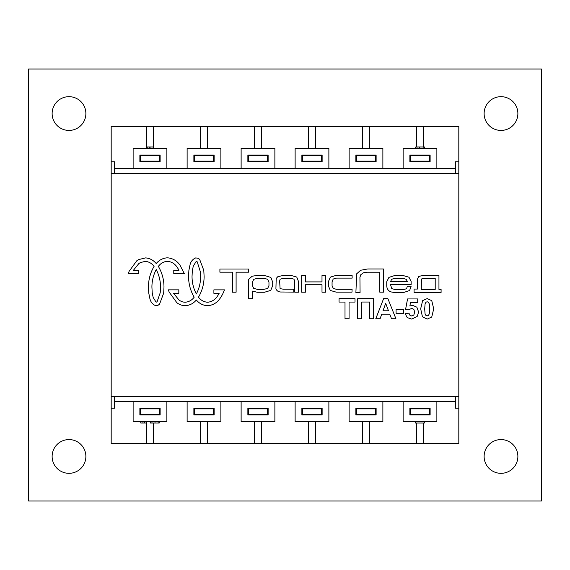 <?xml version="1.0" encoding="UTF-8"?>
<svg xmlns="http://www.w3.org/2000/svg" width="570" height="570" viewBox="0 0 570 570"><rect width="100%" height="100%" fill="white"/><g stroke="black" fill="none" stroke-linecap="round" stroke-linejoin="round"><path stroke-width="0.85" d="M484.122 456.449A16.872 16.872 0 0 1 509.438 441.836A16.872 16.872 0 0 1 509.438 471.062A16.872 16.872 0 0 1 484.122 456.449M484.122 113.551A16.872 16.872 0 0 1 509.438 98.938A16.872 16.872 0 0 1 509.438 128.165A16.872 16.872 0 0 1 484.122 113.551M52.127 456.449A16.872 16.872 0 0 1 77.435 441.836A16.872 16.872 0 0 1 77.435 471.062A16.872 16.872 0 0 1 52.127 456.449M52.127 113.551A16.872 16.872 0 0 1 77.435 98.938A16.872 16.872 0 0 1 77.435 128.165A16.872 16.872 0 0 1 52.127 113.551M28.5 68.999L28.5 501.001L541.5 501.001L541.5 68.999L28.5 68.999M111.186 173.622L458.814 173.622L458.814 396.378L111.186 396.378L111.186 126.376L423.375 126.376L423.375 146.96M416.627 126.376L416.627 146.96M409.873 161.816L430.122 161.816L430.122 155.061L409.873 155.061L409.873 161.816M409.873 414.939L430.122 414.939L430.122 408.184L409.873 408.184L409.873 414.939M114.563 401.437L455.437 401.437M403.125 148.314L436.876 148.314L436.876 168.563L403.125 168.563L403.125 148.314M455.437 168.563L436.876 168.563M423.375 126.376L458.814 126.376L458.814 173.622M403.125 168.563L114.563 168.563M416.627 423.04L416.627 443.624L111.186 443.624L111.186 396.378M458.814 396.378L458.814 443.624L416.627 443.624M423.375 443.624L423.375 423.04M436.876 401.437L436.876 421.686L403.125 421.686L403.125 401.437M369.374 126.376L369.374 148.314M362.627 126.376L362.627 148.314M355.872 161.816L376.122 161.816L376.122 155.061L355.872 155.061L355.872 161.816M382.876 401.437L382.876 421.686L349.125 421.686L349.125 401.437M355.872 414.939L376.122 414.939L376.122 408.184L355.872 408.184L355.872 414.939M349.125 168.563L349.125 148.314L382.876 148.314L382.876 168.563M362.627 421.686L362.627 443.624M369.374 443.624L369.374 421.686M315.374 126.376L315.374 148.314M308.627 126.376L308.627 148.314M301.872 161.816L322.128 161.816L322.128 155.061L301.872 155.061L301.872 161.816M322.128 408.184L301.872 408.184L301.872 414.939L322.128 414.939L322.128 408.184M295.125 168.563L295.125 148.314L328.876 148.314L328.876 168.563M308.627 421.686L308.627 443.624M315.374 443.624L315.374 421.686M328.876 401.437L328.876 421.686L295.125 421.686L295.125 401.437M261.373 126.376L261.373 148.314M254.626 126.376L254.626 148.314M247.872 161.816L268.128 161.816L268.128 155.061L247.872 155.061L247.872 161.816M274.875 401.437L274.875 421.686L241.124 421.686L241.124 401.437M247.872 414.939L268.128 414.939L268.128 408.184L247.872 408.184L247.872 414.939M241.124 168.563L241.124 148.314L274.875 148.314L274.875 168.563M254.626 421.686L254.626 443.624M261.373 443.624L261.373 421.686M207.373 126.376L207.373 148.314M200.626 126.376L200.626 148.314M193.878 161.816L214.128 161.816L214.128 155.061L193.878 155.061L193.878 161.816M187.124 168.563L187.124 148.314L220.875 148.314L220.875 168.563M220.875 401.437L220.875 421.686L187.124 421.686L187.124 401.437M193.878 414.939L214.128 414.939L214.128 408.184L193.878 408.184L193.878 414.939M200.626 421.686L200.626 443.624M207.373 443.624L207.373 421.686M153.373 126.376L153.373 148.314M146.625 126.376L146.625 148.314M139.878 161.816L160.127 161.816L160.127 155.061L139.878 155.061L139.878 161.816M160.127 408.184L139.878 408.184L139.878 414.939L160.127 414.939L160.127 408.184M133.124 168.563L133.124 148.314L166.875 148.314L166.875 168.563M146.625 423.04L146.625 443.624M153.373 443.624L153.373 423.04M166.875 401.437L166.875 421.686L133.124 421.686L133.124 401.437M458.814 408.184L455.437 408.184L455.437 396.378M111.186 161.816L114.563 161.816L114.563 173.622M114.563 396.378L114.563 408.184L111.186 408.184M455.437 173.622L455.437 161.816L458.814 161.816M159.45 408.861L159.45 414.262L140.548 414.262L140.548 408.861L159.45 408.861M159.45 155.738L159.45 161.139L140.548 161.139L140.548 155.738L159.45 155.738M213.451 408.861L213.451 414.262L194.548 414.262L194.548 408.861L213.451 408.861M267.451 408.861L267.451 414.262L248.548 414.262L248.548 408.861L267.451 408.861M321.452 408.861L321.452 414.262L302.549 414.262L302.549 408.861L321.452 408.861M375.452 408.861L375.452 414.262L356.549 414.262L356.549 408.861L375.452 408.861M429.452 408.861L429.452 414.262L410.55 414.262L410.55 408.861L429.452 408.861M213.451 155.738L213.451 161.139L194.548 161.139L194.548 155.738L213.451 155.738M267.451 155.738L267.451 161.139L248.548 161.139L248.548 155.738L267.451 155.738M321.452 155.738L321.452 161.139L302.549 161.139L302.549 155.738L321.452 155.738M375.452 155.738L375.452 161.139L356.549 161.139L356.549 155.738L375.452 155.738M429.452 155.738L429.452 161.139L410.55 161.139L410.55 155.738L429.452 155.738M236.101 292.203L236.101 272.189L248.627 272.189L248.627 269.012L219.906 269.012L219.906 272.189L232.368 272.189L232.368 292.203L236.101 292.203M421.943 278.63L435.209 278.36L435.209 289.418L421.294 289.418L421.387 280.326L421.943 278.63M422.441 275.502L418.793 276.493L417.653 278.687L417.418 289.054L414.069 289.054L414.069 292.467L441.087 292.467L441.087 289.418L438.95 289.418L438.95 275.502L422.441 275.502M367.643 268.969L360.589 270.28L356.649 273.842L355.894 292.545L360.069 292.531L359.934 277.219L360.853 274.633L363.453 272.781L366.995 272.211L379.77 272.211L379.77 292.161L383.51 292.161L383.51 268.969L367.643 268.969M305.406 284.765L322 284.765L322 292.203L325.734 292.203L325.734 275.424L322 275.424L322 281.908L305.406 281.908L305.406 275.424L301.673 275.424L301.673 292.203L305.406 292.203L305.406 284.765M200.498 272.261L200.64 276.457C200.633 282.656 199.194 288.491 196.337 293.97C193.479 288.498 192.047 282.67 192.033 276.478L192.325 270.85L193.28 266.126L196.251 261.317L197.22 261.822L200.498 272.261M198.467 297.148L198.802 296.614C202.329 290.387 204.096 283.668 204.103 276.457L203.796 270.408L199.65 259.35L198.175 258.281L195.717 257.904C192.617 259.222 190.701 261.637 189.96 265.136L188.884 270.408L188.57 275.916C188.492 283.311 190.259 290.223 193.878 296.635L194.206 297.148C191.976 300.141 189.048 301.829 185.414 302.214L184.88 302.214A25.522 14.841 86.6 0 1 180.441 300.939A13.131 13.131 0 0 1 178.959 299.977L173.586 293.322L178.83 293.322L178.83 289.852L168.264 289.852L169.262 292.246L176.885 302.748A27.438 14.692 -101.9 0 0 178.766 303.974A24.524 17.321 -91.4 0 0 184.516 305.663L185.763 305.677C190.038 305.235 193.558 303.347 196.337 299.991C199.122 303.361 202.656 305.256 206.939 305.677L208.185 305.677C213.209 305.078 217.184 302.634 220.098 298.352A35.675 27.659 -111.8 0 0 221.908 295.495A32.162 32.162 0 0 0 223.469 292.267L224.502 289.859L213.893 289.859L213.893 293.329L219.151 293.329L218.88 293.821A29.526 15.796 89.1 0 1 217.305 296.315C215.011 299.756 211.869 301.73 207.865 302.228L207.266 302.228C203.633 301.836 200.704 300.141 198.467 297.148M373.671 298.666L357.696 298.666L357.696 318.751L361.751 318.751L361.751 302.036L369.617 302.036L369.617 318.751L373.671 318.751L373.671 298.666M425.94 302.221L427.186 301.772L428.426 302.221L429.324 303.988L429.68 308.84L429.281 313.856L428.433 315.452L427.186 315.901L425.947 315.459L425.049 313.7L424.693 308.84L425.092 303.817L425.94 302.221M431.754 300.661L427.186 298.58L422.641 300.639L420.667 308.805L422.463 316.842L427.186 319.093L431.739 317.034L433.713 308.84L431.754 300.661M408.954 313.187L405.113 313.586L407.215 317.597L411.747 319.093L417.19 316.435L418.622 312.011L416.841 307.173L412.502 305.306L409.873 305.955L410.471 302.542L417.732 302.542L417.732 298.937L407.557 298.937L405.584 309.389L408.704 309.845L411.683 308.377L413.834 309.303L414.668 312.075L413.827 315.032L411.789 316.008L409.923 315.246L408.954 313.187M396.086 309.546L396.086 313.393L403.653 313.393L403.653 309.546L396.086 309.546M385.705 303.347L388.469 310.8L382.99 310.8L385.705 303.347M391.526 318.751L395.936 318.751L387.892 298.666L383.603 298.666L375.78 318.751L380.083 318.751L381.743 314.184L389.773 314.184L391.526 318.751M345.007 302.064L345.007 318.751L349.068 318.751L349.068 302.064L355.01 302.064L355.01 298.666L339.05 298.666L339.05 302.064L345.007 302.064M268.969 285.577L267.658 288.484L263.468 289.41L257.54 289.41L253.614 288.292L252.446 285.563L252.446 282.114L253.7 279.321L257.583 278.281L263.468 278.281L267.622 279.243L268.969 282.114L268.969 285.577M248.712 298.68L252.446 298.68L252.446 291.099L257.234 292.267L264.402 292.267L270.736 290.394L272.702 285.577L272.702 282.114L270.857 277.433L264.402 275.424L257.234 275.424L252.132 276.229L248.712 279.364L248.712 298.68M390.514 281.658L391.633 279.307L394.654 278.295L403.004 278.295L406.239 279.307L407.365 281.658L390.514 281.658M395.053 275.438L388.918 277.398L386.752 281.744L386.752 285.912C387.044 290.358 389.83 292.503 395.131 292.346L404.08 292.346L409.609 290.522L411.12 286.275L407.379 286.275L406.51 288.783L403.703 289.482L395.017 289.482L391.754 288.641L390.493 284.516L411.12 284.516L411.12 281.487L408.982 277.227L402.748 275.438L395.053 275.438M336.485 278.11L352.146 278.11L352.089 275.253L336.485 275.253L330.336 277.155L328.334 281.815L328.334 285.784L330.322 290.465L336.264 292.154L351.996 292.154L352.082 289.296L336.3 289.296L333.258 288.356L332.068 285.784L332.068 281.815L333.194 279.043L336.485 278.11M283.753 278.281L290.85 278.281L293.921 279.143L294.761 281.124L294.761 292.203L298.495 292.203L298.495 281.473L296.749 277.041L291.085 275.424L283.069 275.424L277.782 276.742L276.201 278.459L275.916 288.748C276.828 291.099 278.808 292.182 281.851 291.997L293.757 292.118L293.757 289.204L283.39 289.197L280.091 288.662L279.635 281.003L280.162 279.172L283.753 278.281M151.912 287.073C151.926 280.875 153.359 275.046 156.216 269.574C159.073 275.054 160.512 280.896 160.526 287.102L160.227 292.731L157.099 301.73L156.13 302.228L153.159 297.426L152.204 292.731L151.912 287.073M158.346 266.404C160.583 263.404 163.512 261.716 167.145 261.317L167.744 261.317C171.741 261.822 174.89 263.796 177.177 267.237L179.023 270.223L173.772 270.223L173.772 273.693L184.374 273.693L179.985 265.2C177.063 260.918 173.088 258.474 168.065 257.868L166.818 257.847C162.536 258.296 159.001 260.191 156.216 263.561C153.43 260.205 149.903 258.31 145.642 257.889L138.645 259.578L136.757 260.804L129.133 271.299L128.136 273.7L138.702 273.7L138.702 270.23L133.458 270.23L138.838 263.568L140.313 262.613L145.322 261.338C148.941 261.73 151.862 263.418 154.085 266.404L153.765 266.917C150.231 273.137 148.457 279.856 148.457 287.073L148.756 293.073L149.839 298.409C150.58 301.915 152.496 304.323 155.589 305.648L158.047 305.271L159.529 304.195L163.675 293.144L163.989 287.102C163.975 279.877 162.208 273.158 158.674 266.931L158.346 266.404M150.216 421.686L150.216 423.04L151.1 423.04M150.523 421.686L150.523 423.04L151.969 423.04L151.969 421.686M155.004 421.686L155.004 423.04L151.969 423.04M158.147 421.686L158.147 423.04L155.004 423.04M159.287 421.686L159.287 423.04L158.147 423.04M415.523 421.686L415.523 423.04L424.372 423.04L424.372 421.686M140.747 421.686L140.747 423.04L142.949 423.04L142.949 421.686M144.581 421.686L144.581 423.04L142.949 423.04M146.682 421.686L146.682 423.04L144.581 423.04M415.744 148.314L415.744 146.96L424.507 146.96L424.507 148.314M415.494 148.314L415.744 146.96M423.132 148.314L423.132 146.96M419.57 148.314L419.57 146.96M417.026 148.314L417.026 146.96M153.152 148.314L153.152 146.96L150.95 146.96L150.95 148.314M149.326 148.314L149.326 146.96L150.95 146.96M147.224 148.314L147.224 146.96L149.326 146.96"/></g></svg>
